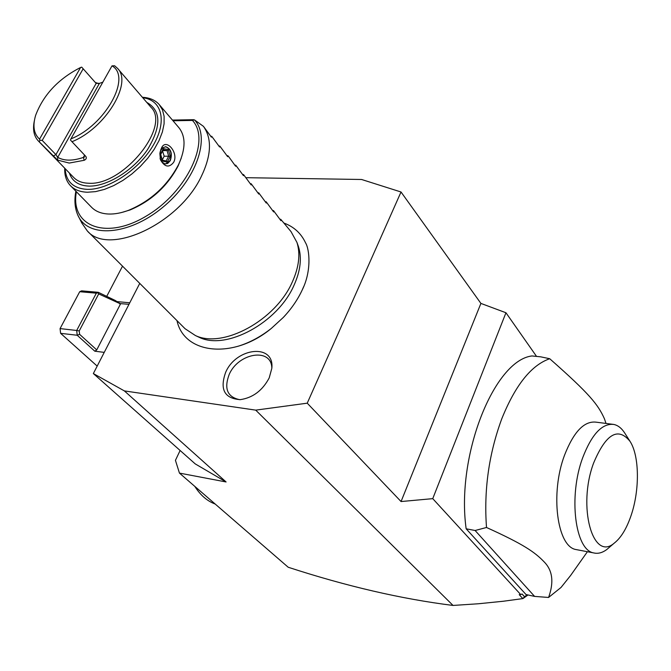 <?xml version="1.0" encoding="UTF-8"?>
<svg xmlns="http://www.w3.org/2000/svg" width="671" height="671" viewBox="0 0 671 671"><rect width="100%" height="100%" fill="white"/><g stroke="black" fill="none" stroke-linecap="round" stroke-linejoin="round"><path stroke-width="1.01" d="M139.753 283.388L93.344 373.562L124.37 390.908L255.726 410.132L307.234 403.179L401.023 191.99L361.585 179.484L246.031 177.689M302.285 289.822L303.72 286.525M237.945 346.295C249.545 342.755 260.675 336.783 271.344 328.396L283.363 317.383C291.415 308.811 297.714 299.669 302.235 289.939M269.205 377.907C262.487 390.556 252.833 397.802 240.243 399.656C224.458 398.507 219.593 389.406 225.641 372.363C236.301 347.209 274.833 343.3 271.805 368.404L269.205 377.907M180.122 450.493L175.433 460.34L179.451 473.097L226.085 481.963L195.244 463.904L93.344 373.562M432.745 498.645L505.959 312.753L480.906 303.409L401.057 501.547L432.745 498.645L520.721 594.581L522.055 593.994L524.546 596.712L522.826 598.599L503.334 601.241L478.457 603.757L453.034 605.443C401.325 598.968 346.379 586.236 288.203 567.247L179.451 473.097M453.034 605.443L255.726 410.132M124.37 390.908L226.085 481.963M215.19 504.038C207.213 501.086 200.411 495.206 194.8 486.383M523.036 598.515L527.985 594.967M520.721 594.581L519.211 594.665L522.826 598.599M401.057 501.547L307.234 403.179M480.906 303.409L401.023 191.99M505.959 312.753L536.548 356.41M524.546 596.712L527.213 594.8M466.152 528.798L526.03 594.54L534.594 596.402L475.118 530.501L466.152 528.798C455.919 455.609 494.217 360.478 531.918 355.949L540.7 356.829L549.717 358.733C531.306 365.133 515.32 385.171 501.749 418.855C488.849 453.957 483.766 490.165 486.509 527.481L475.118 530.501M580.977 560.813L570.61 575.483L561.023 587.461L548.576 597.458L534.594 596.402M593.76 552.929L576.02 549.549C557.064 546.764 550.035 493.294 564.546 455.164C573.697 431.788 584.206 420.784 596.083 422.16L613.848 424.449C602.147 423.091 591.747 434.212 582.663 457.815C568.253 496.314 575.072 550.212 593.76 552.929C597.978 553.944 602.298 552.82 606.71 549.574L609.771 546.957M606.005 423.435L604.454 418.83C598.079 404.596 589.843 394.103 549.717 358.733M629.876 441.107L624.818 433.172C621.698 428.274 618.05 425.364 613.848 424.449M486.509 527.481C523.279 544.164 534.72 551.931 544.475 562.214C552.644 570.711 554.011 582.453 548.576 597.458M593.583 463.107C577.328 506.513 592.761 561.971 614.208 543.158C620.994 537.874 626.639 528.605 631.134 515.362C639.849 489.889 639.446 455.676 630.01 441.325C617.983 426.655 605.838 433.919 593.583 463.107M106.723 296.372L122.525 266.161M118.599 303.015L98.704 293.906L97.865 292.791L98.243 292.304L115.16 300.415L120 303.586L128.975 304.315M104.248 352.376L94.804 351.201L96.741 349.901L120.73 303.544M94.804 351.201L77.207 335.257L60.6 333.328L97.186 366.098M120.084 304.131L118.96 303.049M98.704 293.906L79.228 330.937L79.597 334.317L96.741 349.901M79.228 330.937L76.687 330.476L77.207 335.257L79.597 334.317M97.865 292.791L96.339 293.177L76.687 330.476L60.071 328.597L60.6 333.328M96.339 293.177L79.715 291.709L60.071 328.597M79.715 291.709L81.619 290.853L98.243 292.304M296.968 242.457L298.494 246.71C302 258 300.491 270.883 293.982 285.351C277.777 322.717 226.429 350.455 199.497 337.454L195.412 335.542C222.94 348.845 275.647 320.352 292.296 282.03C298.989 267.201 300.541 254.007 296.968 242.457L291.038 231.638L282.34 221.187M87.331 230.958C108.593 256.255 178.587 224.223 201.132 176.834C211.399 155.555 212.17 138.729 203.447 126.358L194.447 119.866C211.113 137.387 196.209 180.373 162.114 207.876C128.236 235.706 87.675 238.188 77.911 215.29L81.812 223.007L87.331 230.958L185.095 328.74L195.412 335.542M76.402 191.747C69.918 226.077 105.733 240.713 146.395 216.003C187.284 191.923 211.189 140.197 192.451 120.428L194.447 119.866M181.254 158.146L178.142 165.888C167.373 186.27 151.352 200.964 130.065 209.956L121.745 212.472M159.404 104.785L178.821 127.591C185.842 136.381 185.758 148.71 178.561 164.58C167.406 185.708 150.799 200.931 128.74 210.249C121.443 212.992 114.699 214.25 108.526 214.024C101.388 213.688 95.785 211.491 91.717 207.423L70.614 185.825C66.404 181.447 64.441 175.567 64.726 168.203M142.386 97.287C149.65 97.672 155.269 100.105 159.245 104.592L162.474 109.868L164.118 116.335L164.093 123.791L162.374 132.002L159.002 140.675L154.07 149.524L147.754 158.23L140.273 166.475L131.877 173.965L122.885 180.424L113.617 185.632L104.399 189.407L95.567 191.629L87.415 192.233C80.243 191.99 74.649 189.859 70.614 185.825M161.376 148.341C165.653 137.295 179.014 152.728 173.655 162.315C169.109 167.993 164.714 167.154 160.461 159.799L159.857 153.491L161.376 148.341M142.78 97.748C162.105 99.929 167.448 121.594 152.98 145.733C138.771 169.889 107.972 190.128 87.113 189.365C73.29 188.476 65.968 181.573 65.146 168.639M95.341 82.508L98.78 83.573M112.007 65.859C131.91 76.863 105.481 125.158 70.925 138.889L112.007 65.859L114.624 65.775L117.509 68.333C132.892 82.952 105.255 128.463 71.973 141.715L85.729 156.309C86.869 157.861 86.374 159.186 84.236 160.285L69.222 163.061L57.622 160.117L38.314 140.927C33.844 136.138 32.527 129.386 34.372 120.671M102.839 82.147L98.486 83.732M57.622 160.117L57.748 157.324C64.114 161.006 72.644 161.048 83.347 157.442L84.571 156.997L83.347 157.442L84.236 160.285M57.748 157.324L55.919 154.624L42.206 140.407L39.874 140.205L39.547 139.115L80.587 67.486L81.719 67.142L96.146 83.414L99.459 83.305L57.748 157.324L57.06 156.88M39.354 141.891L39.874 140.205M42.206 140.407L83.179 68.761M39.547 139.115C33.793 133.881 32.502 125.938 35.647 115.303C43.439 94.745 58.419 78.809 80.587 67.486M83.347 157.442L84.621 155.144L83.347 157.442L84.571 156.997M70.925 138.889L70.447 140.013L71.973 141.715M160.05 158.23L161.946 162.055L164.806 163.883L167.683 163.464L170.283 160.671C172.556 153.592 171.088 148.945 165.896 146.748L162.751 147.729L160.57 150.707L160.939 149.256M160.017 152.401L160.57 150.707M165.494 163.976L169.989 160.671C172.254 153.592 170.795 148.954 165.594 146.748L165.343 146.731M163.397 148.585L160.361 154.322L162.29 161.099L167.23 162.105L170.241 156.393L168.337 149.641L163.397 148.585L162.961 149.717M168.337 149.641L167.071 150.598L163.196 149.767M170.241 156.393L168.664 156.217L167.071 150.598L162.759 150.598M167.23 162.105L166.215 160.981L162.365 160.201M162.29 161.099L162.097 160.134M162.273 159.899L164.185 156.2L162.541 151.017M164.185 156.2L168.664 156.217L166.156 160.973M282.038 220.86L280.721 219.283L280.923 220.675L273.491 210.585L273.642 211.927L266.161 201.761L266.253 203.053L258.712 192.82L258.763 194.053L251.164 183.737L251.164 184.919L243.506 174.527L243.447 175.651L235.731 165.175L235.613 166.24L229.029 157.115L227.838 155.689L227.67 156.687L219.836 146.06L219.602 146.999L211.709 136.288L211.407 137.152L203.447 126.358M210.694 136.297L211.709 136.288M218.838 146.06L219.836 146.06M226.865 155.689L227.838 155.689M234.775 165.167L235.731 165.175M242.566 174.51L243.506 174.527M250.241 183.72L251.164 183.737M257.807 192.795L258.712 192.82M265.263 201.736L266.161 201.761M272.619 210.551L273.491 210.585M279.866 219.249L280.721 219.283M271.83 368.077C271.503 347.368 238.381 352.778 229.18 374.485C223.854 388.694 227.377 397.089 239.74 399.69M116.704 301.581L129.763 302.789M192.451 120.428L173.009 120.772M69.381 173.009C72.107 181.279 78.616 185.641 88.899 186.102C107.075 186.672 133.454 170.375 147.536 149.574C161.51 126.282 161.241 110.547 146.748 102.369M38.314 140.927L73.869 177.647C77.391 181.195 82.298 183.057 88.606 183.233C122.952 186.068 171.407 126.131 150.824 107.117L117.509 68.333M53.084 156.075L55.919 154.624L96.138 83.405M587.41 551.721L570.61 575.483M606.71 549.574L614.208 543.158M271.344 328.396C234.137 359.379 184.215 354.691 176.968 320.612M283.363 317.383C291.432 308.811 297.739 299.61 302.302 289.788C311.621 271.067 309.633 249.419 305.498 242.726C301.027 233.248 293.831 226.689 283.883 223.049M77.911 215.29C74.825 208.362 74.145 200.335 75.865 191.201M193.684 119.698L172.422 120.075M178.142 165.888L178.561 164.58M130.065 209.956L128.74 210.249M160.268 158.968L160.461 159.799M163.389 149.407L160.721 154.447L162.424 160.428M162.357 160.193L166.215 160.981"/></g></svg>
